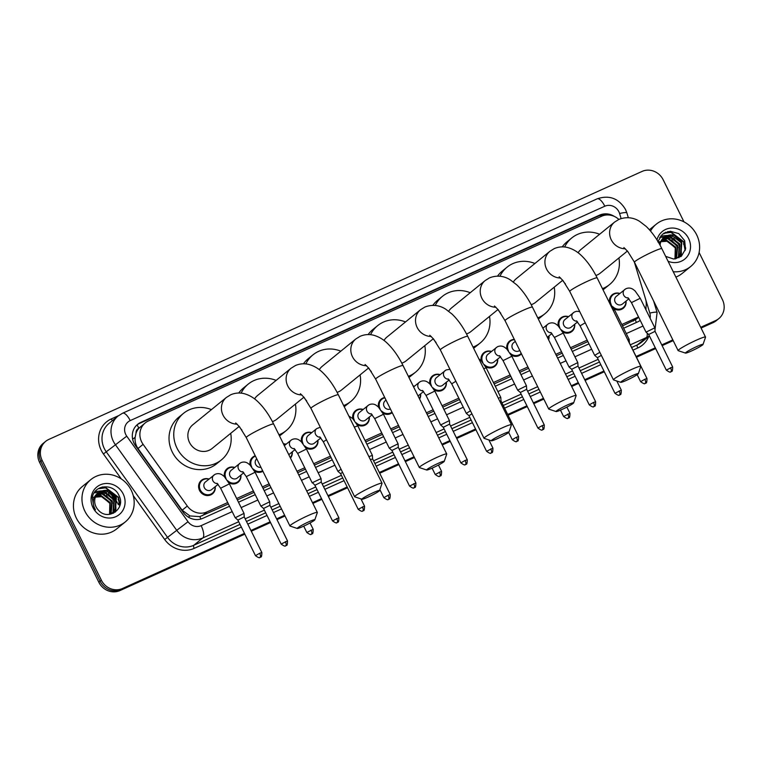<?xml version="1.0" encoding="UTF-8"?>
<svg xmlns="http://www.w3.org/2000/svg" width="762" height="762" viewBox="0 0 762 762"><rect width="100%" height="100%" fill="white"/><g stroke="black" fill="none" stroke-linecap="round" stroke-linejoin="round"><path stroke-width="1.14" d="M574.71 324.269A8.734 8.096 -129.1 0 1 571.919 331.46A8.734 8.096 -129.1 0 1 562.642 331.965M549.031 335.871A8.734 8.096 -129.1 0 1 548.583 339.785M521.437 353.825A8.734 8.096 -129.1 0 1 520.57 354.663A8.734 8.096 -129.1 0 1 511.292 355.159M497.681 359.073A8.734 8.096 -129.1 0 1 494.89 366.255A8.734 8.096 -129.1 0 1 485.613 366.76M446.322 382.267A8.734 8.096 -129.1 0 1 443.541 389.458A8.734 8.096 -129.1 0 1 434.264 389.953M420.653 393.868A8.734 8.096 -129.1 0 1 419.586 399.059M392.211 412.633A8.734 8.096 -129.1 0 1 392.192 412.652A8.734 8.096 -129.1 0 1 382.905 413.156M369.294 417.062A8.734 8.096 -129.1 0 1 366.512 424.253A8.734 8.096 -129.1 0 1 357.235 424.758M317.945 440.265A8.734 8.096 -129.1 0 1 315.163 447.456A8.734 8.096 -129.1 0 1 305.876 447.951M292.265 451.866A8.734 8.096 -129.1 0 1 290.465 458.086M262.909 471.278A8.734 8.096 -129.1 0 1 254.527 471.154M240.916 475.059A8.734 8.096 -129.1 0 1 238.135 482.251A8.734 8.096 -129.1 0 1 228.848 482.746M215.236 486.661A8.734 8.096 -129.1 0 1 212.455 493.852A8.734 8.096 -129.1 0 1 199.53 490.433A8.734 8.096 -129.1 0 1 201.435 480.308A8.734 8.096 -129.1 0 1 209.036 479.041M626.059 301.076A8.734 8.096 -129.1 0 1 623.278 308.267A8.734 8.096 -129.1 0 1 613.991 308.762M136.046 433.102A16.364 15.183 -129.1 0 1 139.084 428.082L138.846 428.196A5.458 5.058 50.9 0 0 136.046 433.102L135.122 437.369C134.75 441.427 135.703 445.141 137.989 448.513L182.166 510.207L189.948 515.95L199.825 516.617L228.4 503.958M622.497 325.926L636.203 319.221M237.353 499.91L254.079 492.357M263.033 488.309L269.805 485.251M297.675 472.669L305.429 469.163M314.382 465.115L331.108 457.562M365.741 441.912L382.457 434.359M391.411 430.32L399.212 426.796M427.072 414.204L433.816 411.166M442.77 407.118L459.486 399.564M494.119 383.924L510.845 376.371M519.798 372.323L528.609 368.341M556.47 355.749L562.194 353.168M571.148 349.12L587.873 341.567M618.858 219.427A16.364 15.183 50.9 0 0 601.589 216.246L148.333 421.005A16.364 15.183 50.9 0 0 145.228 422.92L139.084 428.082M645.462 308.829A16.364 15.183 50.9 0 0 645.557 299.018L634.279 261.861M621.811 324.517L637.832 317.278A16.364 15.183 50.9 0 0 638.518 316.944M145.228 422.92A16.364 15.183 50.9 0 0 143.113 444.341L187.3 506.035A16.364 15.183 50.9 0 0 206.959 511.921L227.705 502.549M236.658 498.51L253.384 490.957M262.338 486.908L269.119 483.841M296.98 471.259L304.733 467.754M313.696 463.706L330.413 456.152M365.046 440.512L381.762 432.959M390.725 428.911L398.516 425.387M426.377 412.804L433.121 409.756M442.074 405.717L458.791 398.164M493.424 382.514L510.149 374.961M519.103 370.913L527.914 366.932M555.784 354.349L561.499 351.768M570.452 347.72L587.178 340.166M558.251 325.917A8.734 8.096 -129.1 0 1 560.899 317.916A8.734 8.096 -129.1 0 1 568.509 316.659M506.901 349.11A8.734 8.096 -129.1 0 1 509.549 341.119A8.734 8.096 -129.1 0 1 514.312 339.404M481.222 360.712A8.734 8.096 -129.1 0 1 483.87 352.72A8.734 8.096 -129.1 0 1 491.48 351.453M429.873 383.915A8.734 8.096 -129.1 0 1 432.521 375.914A8.734 8.096 -129.1 0 1 440.131 374.647M413.09 385.915A8.734 8.096 -129.1 0 1 414.452 386.248M378.523 407.108A8.734 8.096 -129.1 0 1 381.171 399.117A8.734 8.096 -129.1 0 1 384.734 397.507M352.844 418.709A8.734 8.096 -129.1 0 1 355.492 410.708A8.734 8.096 -129.1 0 1 363.103 409.451M301.495 441.903A8.734 8.096 -129.1 0 1 304.143 433.911A8.734 8.096 -129.1 0 1 311.744 432.645M283.407 443.798A8.734 8.096 -129.1 0 1 286.074 444.246M250.136 465.106A8.734 8.096 -129.1 0 1 252.784 457.105A8.734 8.096 -129.1 0 1 255.241 455.781M224.466 476.707A8.734 8.096 -129.1 0 1 227.114 468.706A8.734 8.096 -129.1 0 1 234.715 467.439M609.61 302.714A8.734 8.096 -129.1 0 1 612.257 294.723A8.734 8.096 -129.1 0 1 619.858 293.456M614.486 216.494A16.364 15.183 50.9 0 0 599.58 215.132L140.751 422.405A16.364 15.183 50.9 0 0 137.636 424.329A16.364 15.183 50.9 0 0 135.531 445.751L183.261 512.388A16.364 15.183 50.9 0 0 202.93 518.284L229.543 506.263M138.846 428.196A16.364 5.925 -114.3 0 0 137.017 424.872A16.364 15.183 -129.1 0 1 139.484 423.434L598.313 216.16A16.364 15.183 -129.1 0 1 606.428 215.008M118.081 499.31A21.822 20.25 -129.1 0 1 119.739 503.768M119.996 504.901A21.822 20.25 -129.1 0 1 120.005 504.92L118.424 497.272L105.785 487.651L98.727 488.442M683.514 243.878A21.822 20.25 -129.1 0 1 685.171 248.336M685.438 249.469A21.822 20.25 -129.1 0 1 685.438 249.488L683.857 241.84L671.217 232.22L664.159 233.01M102.527 486.975A21.822 20.25 -129.1 0 1 104.585 487.537M667.96 231.543A21.822 20.25 -129.1 0 1 670.017 232.105M699.097 252.47L722.405 299.618A16.364 15.183 -129.1 0 1 718.833 318.602A16.364 15.183 -129.1 0 1 715.728 320.516L700.707 327.298M244.478 533.4L122.482 588.512A16.364 15.183 -129.1 0 1 101.356 580.177L42.12 460.324A16.364 15.183 -129.1 0 1 45.691 441.35A16.364 15.183 -129.1 0 1 48.797 439.426L642.042 171.431A16.364 15.183 -129.1 0 1 663.169 179.765L683.981 221.875M672.846 339.89L661.768 344.891M655.291 347.815L636.089 356.492M603.942 371.018L584.73 379.695M578.263 382.61L571.3 385.762M543.439 398.345L533.381 402.888M526.913 405.813L507.702 414.49M475.564 429.006L456.352 437.683M449.885 440.607L441.903 444.217M414.042 456.8L405.003 460.886M398.536 463.81L379.324 472.488M347.177 487.004L327.974 495.681M321.507 498.605L312.506 502.672M284.636 515.255L276.616 518.884M270.148 521.799L250.946 530.476M701.078 328.051L713.203 322.574A16.364 15.183 -129.1 0 0 716.309 320.65L717.566 319.621A16.364 15.183 -129.1 0 1 714.461 321.545L700.888 327.679L714.461 321.545A16.364 15.183 -129.1 0 0 717.566 319.621L718.833 318.602M244.84 534.152L119.958 590.569A16.364 15.183 -129.1 0 1 98.831 582.235L39.595 462.382L40.862 461.353A16.364 15.183 -129.1 0 1 44.434 442.379A16.364 15.183 -129.1 0 0 40.862 461.353L100.089 581.206L40.862 461.353L42.12 460.324M119.958 590.569L121.215 589.54A16.364 15.183 -129.1 0 1 100.089 581.206A16.364 15.183 -129.1 0 0 121.215 589.54L244.659 533.771L122.482 588.512M673.027 340.262L661.949 345.272L673.027 340.262M655.482 348.186L636.27 356.864L655.482 348.186M604.123 371.389L584.921 380.067L604.123 371.389M578.453 382.991L571.49 386.134L578.453 382.991M543.63 398.717L533.571 403.26L543.63 398.717M527.094 406.184L507.892 414.861L527.094 406.184M475.745 429.387L456.543 438.064L475.745 429.387M450.066 440.979L442.084 444.589L450.066 440.979M414.223 457.171L405.184 461.258L414.223 457.171M398.717 464.182L379.514 472.859L398.717 464.182M347.367 487.375L328.155 496.052L347.367 487.375M321.688 498.977L312.687 503.044L321.688 498.977M284.826 515.626L276.806 519.255L284.826 515.626M270.339 522.18L251.127 530.857L270.339 522.18M100.051 487.766A21.822 20.25 -129.1 0 1 100.603 487.861A21.822 20.25 -129.1 0 0 100.051 487.766M109.595 491.776A21.822 20.25 -129.1 0 1 116.186 499.148A21.822 20.25 -129.1 0 0 109.595 491.776M665.483 232.334A21.822 20.25 -129.1 0 1 666.036 232.429A21.822 20.25 -129.1 0 0 665.483 232.334M675.027 236.344A21.822 20.25 -129.1 0 1 681.619 243.716A21.822 20.25 -129.1 0 0 675.027 236.344M623.64 328.232L637.565 321.935A16.364 15.183 50.9 0 0 640.213 320.373A16.364 15.183 -129.1 0 1 640.032 320.507M645.957 309.829A16.364 15.183 50.9 0 0 645.947 307.029M238.496 502.215L255.213 494.662M264.176 490.614L270.948 487.556M298.809 474.964L306.572 471.459M315.525 467.42L332.242 459.867M366.874 444.217L383.6 436.664M392.554 432.616L400.345 429.101M428.206 416.509L434.95 413.471M443.903 409.423L460.629 401.869M495.262 386.22L511.978 378.666M520.932 374.628L529.752 370.646M557.613 358.054L563.328 355.473M572.291 351.425L589.007 343.872M39.595 462.382A16.364 15.183 -129.1 0 1 43.167 443.398L45.691 441.35M673.208 340.633L662.13 345.643M655.663 348.567L636.461 357.245M604.314 371.761L585.102 380.438M578.634 383.362L571.671 386.505M543.811 399.088L533.752 403.641M527.285 406.556L508.073 415.233M475.936 429.758L456.724 438.436M450.256 441.36L442.274 444.96M414.414 457.552L405.374 461.629M398.907 464.553L379.695 473.231M347.548 487.756L328.346 496.433M321.878 499.348L312.868 503.415M285.007 516.007L276.987 519.627M270.52 522.551L251.317 531.228M650.529 231.038A27.28 25.308 -129.1 0 1 656.282 224.161A27.28 25.308 -129.1 0 1 696.678 234.848A27.28 25.308 -129.1 0 1 690.724 266.481A27.28 25.308 -129.1 0 1 673.246 271.739M678.437 257.204L680.437 254.946L681.295 242.773L671.684 235.325L663.873 237.268M675.294 258.909L678.685 257.004L680.942 254.537L681.799 242.364C676.77 234.486 670.712 232.858 663.635 237.487A12.335 11.44 -129.1 0 0 660.13 245.354M677.361 257.927L678.437 256.575L679.294 244.402L669.674 236.963L662.94 238.192M677.637 257.756L678.932 256.165L679.799 243.992L670.179 236.553L663.159 237.944M676.189 258.547L677.285 246.031L667.674 238.592L662.102 239.249M676.494 258.404L677.789 245.621L668.179 238.182L662.302 238.973M674.97 258.947L675.284 247.66L665.664 240.22L661.378 240.449M675.256 258.918L675.789 247.259L666.169 239.811L661.549 240.135M664.121 237.058L659.092 243.488M665.645 256.375L673.703 259.032L681.39 256.184L685.524 249.098L684.657 240.649L678.761 233.591L670.217 231.248L662.34 234.296L657.958 241.535M656.977 239.944A17.783 16.507 -129.1 0 1 671.493 228.048A17.783 16.507 -129.1 0 1 688.61 238.496A17.783 16.507 -129.1 0 1 686.429 257.499A17.783 16.507 -129.1 0 1 668.064 261.252M657.835 241.916L667.56 241.202L675.399 248.06M690.724 266.481L682.2 273.415A27.28 25.308 -129.1 0 1 675.894 277.092M678.932 257.785L679.199 256.556M679.218 256.461L679.342 255.527M679.399 254.851L678.904 249.688M669.969 238.592L665.512 237.153M664.94 237.077L664.226 237.011M664.188 237.011L659.663 237.42M680.809 256.651L681.342 253.889M681.399 253.222L680.904 248.06M671.97 236.953L667.512 235.525M666.95 235.448L660.578 236.115M677.904 247.631L671.665 239.935M679.904 246.002L673.665 238.296M685.133 250.565L683.609 242.04L670.97 232.42L663.673 233.305M697.078 346.396A9.82 0.876 153.7 0 0 685.505 353.111A9.82 0.876 153.7 0 0 691.401 351.015A9.82 0.876 153.7 0 0 703.04 344.443A9.82 0.876 153.7 0 0 697.078 346.396M685.505 353.111L678.247 350.682A15.278 1.362 -26.3 0 1 678.132 350.606A15.278 1.362 -26.3 0 1 696.249 340.233A15.278 1.362 -26.3 0 1 705.526 337.061A15.278 1.362 -26.3 0 1 705.526 337.204L703.04 344.443M623.878 247.555L627.707 251.393L634.46 262.223A15.278 1.362 153.7 0 1 652.577 251.86A15.278 1.362 153.7 0 1 661.854 248.688C657.377 239.611 652.148 232.181 646.147 226.39L639.67 221.399C636.327 219.256 628.783 215.532 618.915 219.408L614.591 222.085L581.035 249.393A15.278 14.173 50.9 0 0 578.091 252.765M564.652 247.002A30.013 27.842 -129.1 0 1 571.738 237.963A30.013 27.842 -129.1 0 1 599.618 234.267M562.251 246.878A30.013 27.842 -129.1 0 1 567.004 241.821L571.738 237.963M595.894 275.463A15.278 14.173 50.9 0 0 600.323 273.091L627.421 251.031M618.906 257.966A30.013 27.842 -129.1 0 1 609.619 284.512A30.013 27.842 -129.1 0 1 602.456 288.646M609.619 284.512L604.885 288.369A30.013 27.842 -129.1 0 1 603.009 289.76M565.452 283.959A30.013 27.842 -129.1 0 1 562.623 280.34M632.384 375.618A9.82 0.876 153.7 0 0 620.801 382.333A9.82 0.876 153.7 0 0 626.697 380.248A9.82 0.876 153.7 0 0 638.346 373.666A9.82 0.876 153.7 0 0 632.384 375.618M620.801 382.333L613.543 379.914A15.278 1.362 -26.3 0 1 613.439 379.828A15.278 1.362 -26.3 0 1 631.555 369.465A15.278 1.362 -26.3 0 1 640.832 366.293A15.278 1.362 -26.3 0 1 640.823 366.427L638.346 373.666M559.175 276.787L563.013 280.616L569.757 291.455A15.278 1.362 153.7 0 1 587.873 281.083A15.278 1.362 153.7 0 1 597.151 277.911C592.674 268.843 587.445 261.414 581.454 255.622C577.406 251.66 572.814 248.964 567.671 247.536C563.118 246.374 558.632 246.745 554.212 248.631L549.888 251.308L516.331 278.616A15.278 14.173 50.9 0 0 513.388 281.988M499.948 276.225A30.013 27.842 -129.1 0 1 507.035 267.195A30.013 27.842 -129.1 0 1 534.924 263.49M497.548 276.111A30.013 27.842 -129.1 0 1 502.301 271.043L507.035 267.195M531.2 304.686A15.278 14.173 50.9 0 0 535.619 302.314L562.718 280.264M554.212 287.188A30.013 27.842 -129.1 0 1 544.916 313.744A30.013 27.842 -129.1 0 1 537.753 317.878M544.916 313.744L540.182 317.592A30.013 27.842 -129.1 0 1 538.305 318.992M500.758 313.192A30.013 27.842 -129.1 0 1 497.919 309.572M567.68 404.851A9.82 0.876 153.7 0 0 556.108 411.566A9.82 0.876 153.7 0 0 561.994 409.47A9.82 0.876 153.7 0 0 573.643 402.898A9.82 0.876 153.7 0 0 567.68 404.851M556.108 411.566L548.84 409.137A15.278 1.362 -26.3 0 1 548.735 409.061A15.278 1.362 -26.3 0 1 566.852 398.688A15.278 1.362 -26.3 0 1 576.129 395.516A15.278 1.362 -26.3 0 1 576.129 395.659L573.643 402.898M494.471 306.01L498.31 309.848L505.054 320.678A15.278 1.362 153.7 0 1 523.17 310.315A15.278 1.362 153.7 0 1 532.447 307.143C527.98 298.066 522.742 290.636 516.75 284.845L510.273 279.854C506.93 277.711 499.377 273.987 489.518 277.863L485.194 280.54L451.637 307.848A15.278 14.173 50.9 0 0 448.694 311.22M435.245 305.457A30.013 27.842 -129.1 0 1 442.331 296.418A30.013 27.842 -129.1 0 1 470.221 292.722M432.854 305.333A30.013 27.842 -129.1 0 1 437.598 300.276L442.331 296.418M466.496 333.918A15.278 14.173 50.9 0 0 470.916 331.546L498.024 309.486M489.509 316.421A30.013 27.842 -129.1 0 1 480.222 342.967A30.013 27.842 -129.1 0 1 473.05 347.101M480.222 342.967L475.478 346.824A30.013 27.842 -129.1 0 1 473.602 348.215M436.055 342.414A30.013 27.842 -129.1 0 1 433.216 338.795M502.977 434.073A9.82 0.876 153.7 0 0 491.404 440.788A9.82 0.876 153.7 0 0 497.3 438.702A9.82 0.876 153.7 0 0 508.94 432.121A9.82 0.876 153.7 0 0 502.977 434.073M491.404 440.788L484.146 438.369A15.278 1.362 -26.3 0 1 484.032 438.283A15.278 1.362 -26.3 0 1 502.148 427.92A15.278 1.362 -26.3 0 1 511.426 424.748A15.278 1.362 -26.3 0 1 511.426 424.882L508.94 432.121M429.778 335.242L433.607 339.071L440.36 349.91A15.278 1.362 153.7 0 1 458.476 339.538A15.278 1.362 153.7 0 1 467.744 336.366C463.277 327.298 458.048 319.869 452.047 314.077L445.57 309.086C442.227 306.943 434.683 303.219 424.815 307.086L420.491 309.763L386.934 337.071A15.278 14.173 50.9 0 0 383.991 340.443M370.551 334.68A30.013 27.842 -129.1 0 1 377.638 325.65A30.013 27.842 -129.1 0 1 405.517 321.945M368.151 334.566A30.013 27.842 -129.1 0 1 372.894 329.498L377.638 325.65M401.793 363.141A15.278 14.173 50.9 0 0 406.222 360.769L433.321 338.719M424.805 345.643A30.013 27.842 -129.1 0 1 415.519 372.199A30.013 27.842 -129.1 0 1 408.356 376.333M415.519 372.199L410.785 376.057A30.013 27.842 -129.1 0 1 408.899 377.447M371.351 371.646A30.013 27.842 -129.1 0 1 368.522 368.027M438.283 463.306A9.82 0.876 153.7 0 0 426.701 470.021A9.82 0.876 153.7 0 0 432.597 467.925A9.82 0.876 153.7 0 0 444.246 461.353A9.82 0.876 153.7 0 0 438.283 463.306M426.701 470.021L419.443 467.592A15.278 1.362 -26.3 0 1 419.338 467.516A15.278 1.362 -26.3 0 1 437.455 457.152A15.278 1.362 -26.3 0 1 446.723 453.971A15.278 1.362 -26.3 0 1 446.723 454.114L444.246 461.353M365.074 364.465L368.913 368.303L375.656 379.133A15.278 1.362 153.7 0 1 393.773 368.77A15.278 1.362 153.7 0 1 403.05 365.598C398.574 356.521 393.344 349.091 387.344 343.3C383.305 339.347 378.714 336.652 373.57 335.223C369.018 334.061 364.531 334.432 360.112 336.318L355.787 338.995L322.231 366.303A15.278 14.173 50.9 0 0 319.288 369.675M305.848 363.912A30.013 27.842 -129.1 0 1 312.934 354.873A30.013 27.842 -129.1 0 1 340.824 351.177M303.447 363.798A30.013 27.842 -129.1 0 1 308.2 358.731L312.934 354.873M337.09 392.373A15.278 14.173 50.9 0 0 341.519 390.001L368.618 367.951M360.102 374.875A30.013 27.842 -129.1 0 1 350.815 401.431A30.013 27.842 -129.1 0 1 343.652 405.555M350.815 401.431L346.081 405.279A30.013 27.842 -129.1 0 1 344.205 406.67M306.657 400.869A30.013 27.842 -129.1 0 1 303.819 397.259M373.58 492.528A9.82 0.876 153.7 0 0 362.007 499.253A9.82 0.876 153.7 0 0 367.894 497.157A9.82 0.876 153.7 0 0 379.543 490.585A9.82 0.876 153.7 0 0 373.58 492.528M362.007 499.253L354.74 496.824A15.278 1.362 -26.3 0 1 354.635 496.738A15.278 1.362 -26.3 0 1 372.751 486.375A15.278 1.362 -26.3 0 1 382.029 483.203A15.278 1.362 -26.3 0 1 382.029 483.337L379.543 490.585M300.371 393.697L304.209 397.526L310.953 408.365A15.278 1.362 153.7 0 1 329.07 398.002A15.278 1.362 153.7 0 1 338.347 394.821C333.88 385.753 328.641 378.323 322.65 372.532C318.611 368.57 314.02 365.874 308.877 364.446C304.324 363.293 299.837 363.655 295.418 365.541L291.094 368.217L257.527 395.526A15.278 14.173 50.9 0 0 254.594 398.897M241.144 393.135A30.013 27.842 -129.1 0 1 248.231 384.105A30.013 27.842 -129.1 0 1 276.12 380.4M238.744 393.021A30.013 27.842 -129.1 0 1 243.497 387.953L248.231 384.105M272.396 421.596A15.278 14.173 50.9 0 0 276.816 419.224L303.914 397.173M295.408 404.098A30.013 27.842 -129.1 0 1 286.112 430.654A30.013 27.842 -129.1 0 1 278.949 434.788M286.112 430.654L281.378 434.511A30.013 27.842 -129.1 0 1 279.502 435.902M241.954 430.101A30.013 27.842 -129.1 0 1 239.116 426.482M308.877 521.76A9.82 0.876 153.7 0 0 297.304 528.476A9.82 0.876 153.7 0 0 303.2 526.38A9.82 0.876 153.7 0 0 314.839 519.808A9.82 0.876 153.7 0 0 308.877 521.76M297.304 528.476L290.046 526.047A15.278 1.362 -26.3 0 1 289.931 525.971A15.278 1.362 -26.3 0 1 308.048 515.607A15.278 1.362 -26.3 0 1 317.325 512.435A15.278 1.362 -26.3 0 1 317.325 512.569L314.839 519.808M235.677 422.92L239.506 426.758L246.259 437.588A15.278 1.362 153.7 0 1 264.366 427.225A15.278 1.362 153.7 0 1 273.644 424.053C269.177 414.985 263.938 407.546 257.947 401.755C253.908 397.802 249.317 395.107 244.173 393.678C239.62 392.516 235.134 392.887 230.715 394.773L226.39 397.45L192.834 424.758A15.278 14.173 50.9 0 0 189.5 442.465A15.278 14.173 50.9 0 0 212.122 448.456L239.22 426.406M230.705 433.33A30.013 27.842 -129.1 0 1 221.418 459.886A30.013 27.842 -129.1 0 1 176.984 448.123A30.013 27.842 -129.1 0 1 183.537 413.328A30.013 27.842 -129.1 0 1 211.417 409.632M221.418 459.886L216.684 463.734A30.013 27.842 -129.1 0 1 172.25 451.98A30.013 27.842 -129.1 0 1 178.794 417.185L183.537 413.328M628.955 298.723L622.44 304.019A4.915 4.553 -129.1 0 1 615.172 302.095A4.915 4.553 -129.1 0 1 616.248 296.399L625.783 288.788C628.269 287.693 630.612 287.836 632.841 289.198L635.07 290.913L640.242 298.275L631.441 302.619L646.043 332.165L648.71 334.48L655.063 331.337L654.844 327.812L646.033 332.146M611.162 304.448A8.182 7.591 -129.1 0 1 611.134 304.381A8.182 7.591 -129.1 0 1 612.915 294.884A8.182 7.591 -129.1 0 1 619.697 293.589M625.897 301.209A8.182 7.591 -129.1 0 1 623.249 307.581A8.182 7.591 -129.1 0 1 612.743 306.648M646.986 378.533C646.938 381.914 646.557 383.41 645.843 383.01L645.262 383.343A3.543 1.286 65.7 0 0 645.366 383.276A3.543 1.286 -114.3 0 0 644.833 379.276L646.986 378.533L629.383 342.938L629.164 339.414L627.717 339.766M577.606 321.916L571.09 327.212A4.915 4.553 -129.1 0 1 563.823 325.288A4.915 4.553 -129.1 0 1 564.89 319.602L574.434 311.982L576.758 311.267L579.711 311.591M599.837 352.32L594.674 355.349L597.351 357.673L601.342 355.359M559.813 327.641A8.182 7.591 -129.1 0 1 559.775 327.574A8.182 7.591 -129.1 0 1 561.565 318.087A8.182 7.591 -129.1 0 1 568.338 316.792M574.538 324.412A8.182 7.591 -129.1 0 1 571.891 330.784A8.182 7.591 -129.1 0 1 561.394 329.841M554.412 337.423L563.213 333.07L577.806 362.598L569.014 366.96L554.412 337.423L550.812 332.451M595.627 401.736C595.589 405.117 595.208 406.603 594.493 406.203L593.912 406.537A3.543 1.286 65.7 0 0 594.017 406.47A3.543 1.286 -114.3 0 0 593.474 402.469L595.627 401.736L578.025 366.122L571.681 369.275L569.014 366.96M548.869 336.004A8.182 7.591 -129.1 0 1 548.383 339.385M519.741 350.415L519.751 350.406A4.915 4.553 -129.1 0 1 512.464 348.491A4.915 4.553 -129.1 0 1 513.54 342.795L515.283 341.376M508.454 350.844A8.182 7.591 -129.1 0 1 508.425 350.777A8.182 7.591 -129.1 0 1 510.207 341.281A8.182 7.591 -129.1 0 1 514.455 339.69M521.208 353.358A8.182 7.591 -129.1 0 1 520.541 353.978A8.182 7.591 -129.1 0 1 510.035 353.044M500.577 356.711L494.062 362.017A4.915 4.553 -129.1 0 1 486.794 360.093A4.915 4.553 -129.1 0 1 487.861 354.397L497.405 346.777C499.882 345.691 502.234 345.824 504.454 347.196L506.692 348.91L511.864 356.264L503.053 360.617L517.646 390.144L526.456 385.791L511.864 356.264M482.784 362.436A8.182 7.591 -129.1 0 1 482.746 362.369A8.182 7.591 -129.1 0 1 484.537 352.882A8.182 7.591 -129.1 0 1 491.309 351.587M544.278 424.929C544.239 428.311 543.858 429.806 543.144 429.406L542.554 429.739A3.543 1.286 65.7 0 0 542.658 429.673A3.543 1.286 -114.3 0 0 542.125 425.672L544.278 424.929L526.675 389.315L520.322 392.468L517.655 390.154M497.51 359.207A8.182 7.591 -129.1 0 1 494.862 365.579A8.182 7.591 -129.1 0 1 484.365 364.646M483.708 368.665L486.185 367.865L500.777 397.393L498.3 398.183M518.598 436.531C518.56 439.912 518.179 441.408 517.465 441.007L516.884 441.331A3.543 1.286 65.7 0 0 516.988 441.274A3.543 1.286 -114.3 0 0 516.446 437.264L518.598 436.531L500.996 400.917L499.805 401.241M449.218 379.914L442.712 385.21A4.915 4.553 -129.1 0 1 435.435 383.286A4.915 4.553 -129.1 0 1 436.512 377.59L446.056 369.98L449.923 369.275M470.449 410.804L466.306 413.356L451.704 383.819L448.104 378.847M431.425 385.639A8.182 7.591 -129.1 0 1 431.397 385.572A8.182 7.591 -129.1 0 1 433.178 376.085A8.182 7.591 -129.1 0 1 439.96 374.79M471.954 413.833L468.973 415.671L466.306 413.356M446.161 382.4A8.182 7.591 -129.1 0 1 443.513 388.782A8.182 7.591 -129.1 0 1 433.007 387.839M449.647 424.129L449.428 420.586L440.627 424.958L426.025 395.411L422.424 390.449M413.204 386.153A8.182 7.591 -129.1 0 1 414.28 386.382M467.249 459.734C467.211 463.115 466.83 464.601 466.115 464.201L465.525 464.534A3.543 1.286 65.7 0 0 465.63 464.468A3.543 1.286 -114.3 0 0 465.096 460.467L467.249 459.734L449.647 424.12L443.293 427.272M420.481 394.002A8.182 7.591 -129.1 0 1 419.376 398.631M390.411 408.994A4.915 4.553 -129.1 0 1 385.162 400.793L386.01 400.098M380.076 408.832A8.182 7.591 -129.1 0 1 380.048 408.765A8.182 7.591 -129.1 0 1 381.829 399.278A8.182 7.591 -129.1 0 1 384.896 397.831M389.658 414.014L391.963 412.137A8.182 7.591 -129.1 0 1 381.657 411.042M372.189 414.709L365.684 420.005A4.915 4.553 -129.1 0 1 358.407 418.081A4.915 4.553 -129.1 0 1 359.483 412.394L369.027 404.774C371.504 403.689 373.856 403.822 376.076 405.193L378.304 406.908L383.477 414.261L374.675 418.614L389.268 448.142L398.078 443.798L398.297 447.323L391.944 450.466L389.277 448.151M354.397 420.433A8.182 7.591 -129.1 0 1 354.368 420.367A8.182 7.591 -129.1 0 1 356.149 410.88A8.182 7.591 -129.1 0 1 362.931 409.585M369.132 417.205A8.182 7.591 -129.1 0 1 366.484 423.577A8.182 7.591 -129.1 0 1 355.978 422.634M390.22 494.528C390.182 497.91 389.801 499.396 389.087 498.996L388.496 499.329A3.543 1.286 65.7 0 0 388.601 499.262A3.543 1.286 -114.3 0 0 388.068 495.262L390.22 494.528L372.618 458.915L370.399 459.677M354.311 427.12L357.807 425.863L372.399 455.39L368.903 456.638M320.84 437.912L314.325 443.208A4.915 4.553 -129.1 0 1 307.057 441.284A4.915 4.553 -129.1 0 1 308.134 435.588L316.649 428.654L320.278 427.234M341.071 469.306L337.918 471.335L340.585 473.669L342.576 472.335M303.047 443.636A8.182 7.591 -129.1 0 1 303.019 443.57A8.182 7.591 -129.1 0 1 304.8 434.073A8.182 7.591 -129.1 0 1 311.582 432.778M317.773 440.398A8.182 7.591 -129.1 0 1 315.135 446.77A8.182 7.591 -129.1 0 1 304.629 445.837M312.468 482.641L314.916 485.261L321.269 482.108L321.05 478.603L312.468 482.641M283.54 444.075A8.182 7.591 -129.1 0 1 285.902 444.379M292.103 451.999A8.182 7.591 -129.1 0 1 290.236 457.629M260.947 467.316A4.915 4.553 -129.1 0 1 256.746 458.81M251.698 466.83A8.182 7.591 -129.1 0 1 251.66 466.763A8.182 7.591 -129.1 0 1 253.451 457.276A8.182 7.591 -129.1 0 1 255.422 456.143M262.633 470.735A8.182 7.591 -129.1 0 1 253.279 469.03M243.811 472.707L237.296 478.003A4.915 4.553 -129.1 0 1 230.029 476.079A4.915 4.553 -129.1 0 1 231.105 470.383L240.64 462.772C243.126 461.677 245.469 461.82 247.688 463.191L249.926 464.896L255.099 472.259L246.297 476.612L260.899 506.149L263.557 508.464L269.919 505.32L269.691 501.787L260.89 506.13M226.019 478.431A8.182 7.591 -129.1 0 1 225.981 478.365A8.182 7.591 -129.1 0 1 227.771 468.878A8.182 7.591 -129.1 0 1 234.553 467.582M240.744 475.193A8.182 7.591 -129.1 0 1 238.106 481.574A8.182 7.591 -129.1 0 1 227.6 480.632M218.132 484.308L211.626 489.604A4.915 4.553 -129.1 0 1 204.349 487.68A4.915 4.553 -129.1 0 1 205.426 481.984L214.97 474.374C217.446 473.278 219.799 473.421 222.018 474.783L224.247 476.498L229.419 483.86L220.618 488.204L235.22 517.75L244.011 513.378L229.419 483.86M215.075 486.794A8.182 7.591 -129.1 0 1 212.427 493.166A8.182 7.591 -129.1 0 1 200.311 489.966A8.182 7.591 -129.1 0 1 202.092 480.47A8.182 7.591 -129.1 0 1 208.874 479.174M261.842 552.526C261.795 555.908 261.414 557.393 260.699 556.993L260.118 557.327A3.543 1.286 65.7 0 0 260.223 557.26A3.543 1.286 -114.3 0 0 259.68 553.26L261.842 552.526L244.24 516.912L237.887 520.065L235.22 517.75M84.896 511.216A27.28 25.308 -129.1 0 1 90.849 479.593A27.28 25.308 -129.1 0 1 131.245 490.28A27.28 25.308 -129.1 0 1 125.292 521.913A27.28 25.308 -129.1 0 1 84.896 511.216M125.292 521.913L116.767 528.847A27.28 25.308 -129.1 0 1 76.371 518.16A27.28 25.308 -129.1 0 1 82.325 486.527L90.849 479.593M112.995 512.636L115.005 510.378L115.862 498.196L106.251 490.757L98.441 492.7M109.861 514.34L113.252 512.435L115.51 509.969L116.367 497.796C111.338 489.918 105.28 488.29 98.203 492.909A12.335 11.44 -129.1 0 0 96.012 506.768A12.335 11.44 -129.1 0 0 98.241 509.969C107.699 521.456 125.797 508.968 119.224 496.081C114.129 482.508 93.497 484.546 92.307 498.053L93.916 507.321L95.45 509.864L94.174 507.254C92.126 501.044 93.469 496.262 98.203 492.909L98.689 492.49M111.928 513.359L113.005 512.007L113.862 499.834L104.242 492.385L97.507 493.624M112.204 513.188L113.5 511.597L114.357 499.424L104.746 491.985L97.727 493.376M110.757 513.979L111.852 501.463L102.241 494.024L96.669 494.681M111.061 513.836L112.357 501.053L102.737 493.614L96.869 494.405M109.538 514.379L109.852 503.091L100.232 495.652L95.945 495.881M109.823 514.34L110.347 502.682L100.736 495.243L96.117 495.567M123.177 493.928A17.783 16.507 -129.1 0 1 115.919 516.636A17.783 16.507 -129.1 0 1 92.964 507.578A17.783 16.507 -129.1 0 1 100.222 484.87A17.783 16.507 -129.1 0 1 123.177 493.928M92.402 497.348L102.127 496.633L109.966 503.492M113.5 513.217L113.767 511.988M113.776 511.893L113.909 510.95M113.967 510.283L113.471 505.12M104.527 494.014L100.079 492.585M99.508 492.509L98.793 492.442M98.746 492.442L94.231 492.843M115.376 512.074L115.91 509.321M115.967 508.645L115.472 503.492M106.537 492.385L102.079 490.957M101.517 490.88L95.145 491.547M112.462 503.063L106.232 495.357M114.471 501.434L108.233 493.728M119.701 505.987L118.177 497.472L105.527 487.851L98.241 488.737M132.636 439.141L135.122 437.369M601.323 216.37A16.364 5.925 -114.3 0 0 600.704 215.322M636.394 322.469A16.364 5.925 -114.3 0 0 635.279 319.907M200.873 519.027A16.364 5.925 -114.3 0 0 199.825 516.617M188.328 517.112L189.948 515.95M633.089 321.145L637.832 317.278M202.216 515.788L206.959 511.921M182.166 510.207L187.3 506.035M137.989 448.513L143.113 444.341M598.313 216.16L599.58 215.132M621.125 218.561L619.592 213.522A10.916 10.125 50.9 0 0 618.896 211.769A10.916 10.125 50.9 0 0 604.809 206.216L130.216 420.605A10.916 10.125 50.9 0 0 125.768 434.54A10.916 10.125 50.9 0 0 126.74 436.169L188.024 521.722A10.916 10.125 50.9 0 0 201.13 525.647L232.191 511.616M619.592 213.522A10.916 1.638 -16.9 0 1 626.878 212.922L625.526 209.502C618.744 198.339 609.295 194.786 597.16 198.834A10.916 3.953 65.7 0 1 604.809 206.216M238.706 521.732L202.787 537.962A21.822 20.25 -129.1 0 1 176.574 530.104L115.291 444.551A21.822 20.25 -129.1 0 1 113.338 441.293A21.822 20.25 -129.1 0 1 118.1 415.995L109.109 423.32A21.822 20.25 50.9 0 0 104.337 448.618A21.822 20.25 50.9 0 0 106.299 451.876L167.573 537.429A21.822 20.25 50.9 0 0 193.786 545.287L240.03 524.399M121.329 478.955L103.432 453.971L126.74 436.169M103.432 453.971A24.555 22.784 -129.1 0 1 111.252 418.957L118.462 415.709M648.776 336.413A24.555 22.784 -129.1 0 1 637.746 347.996L632.955 350.158M600.808 364.684L581.606 373.361M575.139 376.276L568.176 379.428M540.315 392.011L530.257 396.554M523.78 399.478L504.577 408.156M472.43 422.672L453.219 431.349M446.751 434.273L438.769 437.883M410.909 450.466L401.869 454.552M395.402 457.476L376.19 466.154M344.053 480.67L324.841 489.347M318.373 492.271L309.372 496.338M281.511 508.921L273.491 512.55M267.024 515.464L247.812 524.142M241.344 527.066L194.205 548.364A24.555 22.784 -129.1 0 1 164.706 539.525L133.245 495.595M715.728 320.516L713.203 322.574M101.356 580.177L98.831 582.235M649.386 335.861A21.822 20.25 -129.1 0 1 646.328 337.595L637.327 344.919A21.822 20.25 50.9 0 0 641.471 342.357L649.405 335.899M188.024 521.722L164.706 539.525M201.13 525.647A10.916 3.953 65.7 0 1 202.787 537.962L193.786 545.287A2.724 0.991 -114.3 0 0 194.205 548.364M647.176 333.146A10.916 3.953 65.7 0 1 646.328 337.595L630.326 344.824M598.18 359.35L578.968 368.027M572.5 370.951L565.537 374.094M537.677 386.677L527.618 391.22M521.151 394.144L501.939 402.822M469.792 417.347L450.59 426.025M444.122 428.939L436.14 432.549M408.27 445.132L399.231 449.218M392.763 452.142L373.561 460.82M341.414 475.336L322.202 484.013M315.735 486.937L306.734 491.004M278.873 503.587L270.853 507.216M264.385 510.14L245.173 518.817M246.497 521.475L265.7 512.797M272.167 509.873L280.187 506.254M308.048 493.671L317.059 489.604M323.526 486.68L342.729 478.003M374.875 463.477L394.087 454.8M400.555 451.885L409.594 447.799M437.455 435.207L445.437 431.606M451.904 428.682L471.116 420.005M503.253 405.489L522.465 396.812M528.933 393.887L538.991 389.344M566.852 376.752L573.815 373.609M580.282 370.684L599.494 362.007M631.641 347.491L637.327 344.919A2.724 0.991 -114.3 0 0 637.746 347.996M650.119 318.249A10.916 10.125 50.9 0 0 649.815 313.106L645.738 299.676M241.144 507.568L257.861 500.015M266.824 495.976L273.596 492.909M301.457 480.327L309.22 476.822M318.173 472.773L334.889 465.22M369.522 449.58L386.248 442.027M395.202 437.979L402.993 434.454M430.863 421.872L437.598 418.824M446.551 414.776L463.277 407.222M497.91 391.582L514.626 384.029M523.58 379.981L532.4 375.999M560.261 363.417L565.976 360.826M574.939 356.787L591.655 349.234M626.288 333.585L643.004 326.031M111.252 418.957A2.724 0.991 -114.3 0 0 112.452 420.595M649.815 313.106A10.916 1.638 -16.9 0 1 657.101 312.506L653.586 300.923M597.16 198.834L122.568 413.233A10.916 3.953 65.7 0 1 130.216 420.605M139.484 423.434L140.751 422.405M109.776 491.9L116.938 501.901M117.729 503.015L118.12 503.558M667.598 231.629A21.822 20.25 -129.1 0 1 669.379 232.077M665.75 232.229A21.822 20.25 -129.1 0 1 666.426 232.353M676.97 237.649A21.822 20.25 -129.1 0 1 679.818 240.668M683.981 243.669A22.374 20.755 -129.1 0 1 684.781 245.478M685.333 247.031A22.374 20.755 -129.1 0 1 685.676 248.222M614.591 222.085A15.278 14.173 50.9 0 0 611.257 239.792A15.278 14.173 50.9 0 0 625.354 248.774M549.888 251.308A15.278 14.173 50.9 0 0 546.554 269.024A15.278 14.173 50.9 0 0 560.651 278.006M485.194 280.54A15.278 14.173 50.9 0 0 481.86 298.247A15.278 14.173 50.9 0 0 495.948 307.229M420.491 309.763A15.278 14.173 50.9 0 0 417.157 327.479A15.278 14.173 50.9 0 0 431.254 336.461M355.787 338.995A15.278 14.173 50.9 0 0 352.454 356.702A15.278 14.173 50.9 0 0 366.551 365.693M291.094 368.217A15.278 14.173 50.9 0 0 287.76 385.934A15.278 14.173 50.9 0 0 301.847 394.916M226.39 397.45A15.278 14.173 50.9 0 0 223.056 415.157A15.278 14.173 50.9 0 0 237.153 424.148M670.503 367.675A3.543 1.286 -114.3 0 1 671.046 371.675A3.543 1.286 65.7 0 1 670.941 371.742L671.522 371.408C672.236 371.808 672.617 370.322 672.656 366.941L666.302 370.084L648.7 334.47M628.317 298.047A4.915 4.553 -129.1 0 1 624.764 289.465M609.229 302.362L614.563 309.867L613.124 310.239M644.833 379.276L640.623 381.676L637.165 374.685M619.154 390.868A3.543 1.286 -114.3 0 1 619.687 394.878A3.543 1.286 65.7 0 1 619.582 394.935L620.173 394.611C620.887 395.011 621.268 393.516 621.306 390.134L614.944 393.278L597.341 357.664M576.967 321.24A4.915 4.553 -129.1 0 1 573.415 312.658M585.245 322.793L580.082 325.822L594.674 355.349M551.288 332.842A4.915 4.553 -129.1 0 1 547.735 324.26L548.754 323.583C551.24 322.488 553.583 322.631 555.812 324.002L558.041 325.707L563.213 333.07M593.474 402.469L589.274 404.879L571.671 369.265M567.804 414.071A3.543 1.286 -114.3 0 1 568.338 418.071A3.543 1.286 65.7 0 1 568.233 418.138L568.814 417.805C569.528 418.205 569.909 416.719 569.957 413.337L563.594 416.481L560.47 410.147M499.939 356.035A4.915 4.553 -129.1 0 1 496.386 347.462M542.125 425.672L537.915 428.073L520.313 392.459M516.446 437.264L512.245 439.674L508.673 432.454M490.776 448.866A3.543 1.286 -114.3 0 1 491.309 452.866A3.543 1.286 65.7 0 1 491.204 452.933L491.785 452.599C492.5 452.999 492.881 451.514 492.928 448.132L486.566 451.275L468.963 415.661M448.58 379.238A4.915 4.553 -129.1 0 1 445.037 370.656M455.857 381.276L451.704 383.819M422.91 390.839A4.915 4.553 -129.1 0 1 419.357 382.257L420.376 381.581C422.853 380.486 425.206 380.629 427.425 381.991L429.663 383.705L434.835 391.068L426.025 395.411M465.096 460.467L460.886 462.877L443.284 427.263L440.627 424.958M439.417 472.069A3.543 1.286 -114.3 0 1 439.96 476.069A3.543 1.286 65.7 0 1 439.855 476.136L440.436 475.802C441.15 476.202 441.531 474.707 441.569 471.326L435.216 474.469L432.092 468.154M413.747 483.66A3.543 1.286 -114.3 0 1 414.28 487.67A3.543 1.286 65.7 0 1 414.176 487.728L414.757 487.404C415.471 487.804 415.852 486.308 415.9 482.927L409.537 486.07L391.935 450.456M371.551 414.033A4.915 4.553 -129.1 0 1 368.008 405.451M388.068 495.262L383.858 497.672L379.876 489.604M362.388 506.863A3.543 1.286 -114.3 0 1 362.931 510.864A3.543 1.286 65.7 0 1 362.826 510.931L363.407 510.597C364.122 510.997 364.503 509.511 364.541 506.13L358.188 509.273L340.585 473.659M320.202 437.236A4.915 4.553 -129.1 0 1 316.649 428.654M326.479 439.779L323.326 441.808L337.918 471.335M336.709 518.465A3.543 1.286 -114.3 0 1 337.252 522.465A3.543 1.286 65.7 0 1 337.147 522.532L337.728 522.199C338.442 522.599 338.823 521.103 338.871 517.722L332.508 520.865L314.906 485.251M294.523 448.828A4.915 4.553 -129.1 0 1 290.979 440.255L291.998 439.569C294.475 438.483 296.828 438.617 299.047 439.988L301.276 441.703L306.448 449.056L297.647 453.409L312.239 482.937M311.039 530.057A3.543 1.286 -114.3 0 1 311.572 534.067A3.543 1.286 65.7 0 1 311.468 534.124L312.058 533.8C312.772 534.2 313.144 532.705 313.192 529.323L306.829 532.467L303.714 526.151M285.359 541.658A3.543 1.286 -114.3 0 1 285.902 545.659A3.543 1.286 65.7 0 1 285.798 545.725L286.379 545.392C287.093 545.792 287.474 544.306 287.512 540.925L281.159 544.068L263.557 508.454M243.173 472.03A4.915 4.553 -129.1 0 1 239.62 463.448M217.494 483.632A4.915 4.553 -129.1 0 1 213.951 475.05M259.68 553.26L255.48 555.669L237.877 520.055M102.165 487.051A21.822 20.25 -129.1 0 1 103.946 487.509M100.317 487.661A21.822 20.25 -129.1 0 1 100.994 487.785M111.538 493.081A21.822 20.25 -129.1 0 1 114.386 496.1M118.548 499.1A22.374 20.755 -129.1 0 1 119.348 500.901M119.901 502.453A22.374 20.755 -129.1 0 1 120.244 503.653M636.194 319.221L638.651 317.221M654.968 329.898L657.101 312.506M122.568 413.233L118.1 415.995M628.326 217.684L626.878 212.922M118.453 504.692L117.862 503.873M117.015 502.682L109.014 491.519M656.282 224.161L649.414 229.753M634.46 262.223L678.132 350.606M661.854 248.688L705.526 337.061M569.757 291.455L613.439 379.828M597.151 277.911L640.832 366.293M505.054 320.678L548.735 409.061M532.447 307.143L576.129 395.516M440.36 349.91L484.032 438.283M467.744 336.366L511.426 424.748M375.656 379.133L419.338 467.516M403.05 365.598L446.723 453.971M310.953 408.365L354.635 496.738M338.347 394.821L382.029 483.203M246.259 437.588L289.931 525.971M273.644 424.053L317.325 512.435M612.915 294.884L610.41 296.923M631.441 302.619L627.84 297.656M640.242 298.275L654.834 327.793M623.249 307.581L620.744 309.62M672.656 366.941L655.053 331.327M666.302 370.084C671.941 374.132 670.35 370.884 670.941 371.742M614.563 309.867L629.155 339.395M640.623 381.676C646.262 385.734 644.681 382.486 645.262 383.343M561.565 318.087L559.06 320.126M580.082 325.822L576.482 320.85M571.891 330.784L569.395 332.823M621.306 390.134L616.791 380.99M614.944 393.278C620.582 397.335 619.001 394.087 619.582 394.935M542.868 328.222L547.735 324.26M547.335 337.252L551.926 333.518M578.034 366.122L577.806 362.607M589.274 404.879C594.912 408.937 593.322 405.689 593.912 406.537M510.207 341.281L507.711 343.319M520.541 353.978L518.036 356.016M569.957 413.337L566.88 407.108M563.594 416.481C569.233 420.529 567.652 417.281 568.233 418.138M484.537 352.882L482.032 354.921M503.053 360.617L499.453 355.654M526.675 389.325L526.456 385.81M494.862 365.579L492.366 367.617M537.915 428.073C543.554 432.13 541.972 428.882 542.554 429.739M486.185 367.865L481.012 360.512L478.85 358.845M501.005 400.926L500.777 397.402M512.245 439.674C517.884 443.732 516.293 440.484 516.884 441.331M433.178 376.085L430.682 378.114M443.513 388.782L441.007 390.811M492.928 448.132L488.88 439.95M486.566 451.275C492.204 455.333 490.623 452.085 491.204 452.933M413.595 386.944L419.357 382.257M418.062 395.973L423.548 391.516M434.835 391.068L449.428 420.586M460.886 462.877C466.525 466.925 464.944 463.677 465.525 464.534M381.829 399.278L379.324 401.317M441.569 471.326L438.464 465.049M435.216 474.469C440.855 478.526 439.264 475.278 439.855 476.136M356.149 410.88L353.654 412.918M374.675 418.614L371.075 413.642M383.477 414.261L398.069 443.789M366.484 423.577L363.979 425.615M415.9 482.927L398.297 447.313M409.537 486.07C415.176 490.128 413.595 486.88 414.176 487.728M357.807 425.863L352.635 418.5L348.844 416.052M372.618 458.915L372.399 455.4M383.858 497.672C389.496 501.729 387.915 498.481 388.496 499.329M304.8 434.073L302.295 436.112M323.326 441.808L319.726 436.845M315.135 446.77L312.63 448.808M364.541 506.13L360.978 498.9M358.188 509.273C363.826 513.321 362.236 510.073 362.826 510.931M284.331 445.665L290.979 440.255M297.647 453.409L294.046 448.447M288.788 454.695L295.161 449.504M306.448 449.056L321.04 478.584M338.871 517.722L321.269 482.108M332.508 520.865C338.147 524.923 336.566 521.675 337.147 522.532M253.451 457.276L250.946 459.315M262.69 470.859L261.28 472.011M313.192 529.323L310.048 522.97M306.829 532.467C312.468 536.524 310.886 533.276 311.468 534.124M227.771 468.878L225.266 470.906M246.297 476.612L242.697 471.64M255.099 472.259L269.691 501.787M238.106 481.574L235.601 483.603M287.512 540.925L269.91 505.311M281.159 544.068C286.798 548.126 285.207 544.878 285.798 545.725M202.092 480.47L199.596 482.508M220.618 488.204L217.018 483.241M244.24 516.912L244.021 513.398M212.427 493.166L209.921 495.205M255.48 555.669C261.118 559.718 259.537 556.47 260.118 557.327"/></g></svg>
